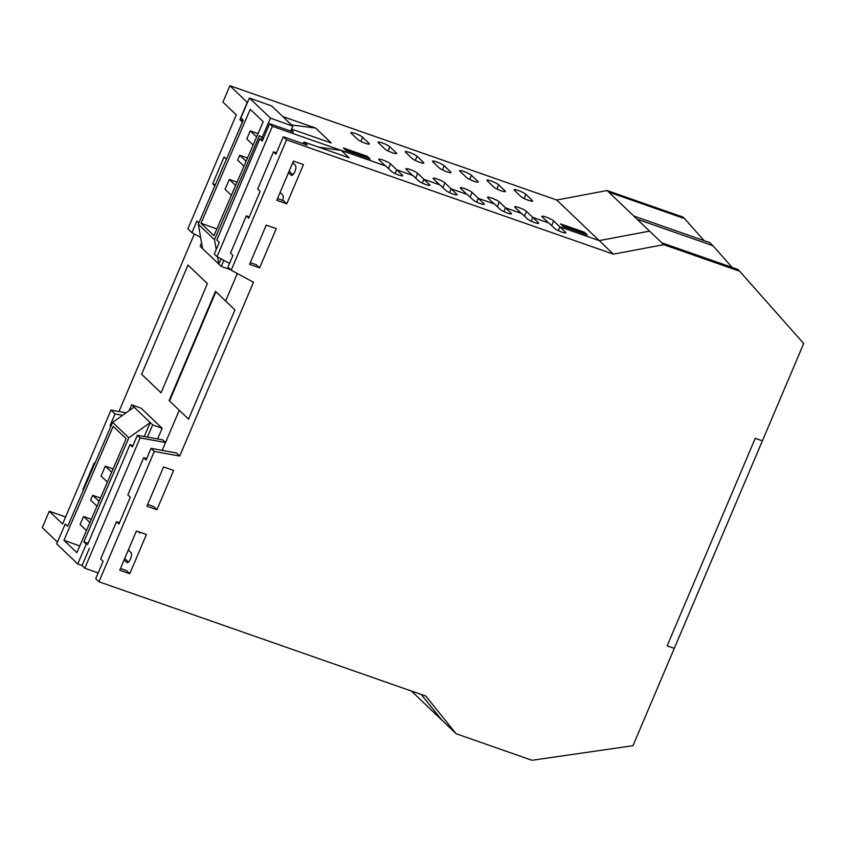 <?xml version="1.0" encoding="UTF-8"?>
<svg xmlns="http://www.w3.org/2000/svg" width="846" height="846" viewBox="0 0 846 846"><rect width="100%" height="100%" fill="white"/><g stroke="black" fill="none" stroke-linecap="round" stroke-linejoin="round"><path stroke-width="1.27" d="M162.221 450.368L179.257 410.247L165.552 442.521L140.119 437.9L84.79 568.237L98.168 572.911M225.628 301.007L237.303 273.501L225.628 301.007L234.934 309.9L188.563 419.14L169.549 400.962L215.91 291.722L225.628 301.007M318.456 147.098L341.372 150.451L385.744 165.964L391.412 171.378A6.282 0.983 -157 0 0 397.652 174.667A6.282 0.983 -157 0 0 402.685 175.757A6.282 0.983 -157 0 0 402.389 175.217L396.721 169.803L412.943 175.482L418.611 180.896A6.282 0.983 -157 0 0 424.851 184.185A6.282 0.983 -157 0 0 429.884 185.263A6.282 0.983 -157 0 0 429.588 184.724L423.92 179.32L440.142 184.988L445.81 190.403A6.282 0.983 -157 0 0 452.05 193.692A6.282 0.983 -157 0 0 457.073 194.77A6.282 0.983 -157 0 0 456.787 194.242L451.119 188.827L467.341 194.495L473.009 199.91A6.282 0.983 -157 0 0 479.248 203.199A6.282 0.983 -157 0 0 484.272 204.288A6.282 0.983 -157 0 0 483.986 203.749L478.318 198.334L494.54 204.013L500.208 209.427A6.282 0.983 -157 0 0 506.447 212.716A6.282 0.983 -157 0 0 511.47 213.795A6.282 0.983 -157 0 0 511.185 213.255L505.517 207.852L521.739 213.52L527.407 218.934A6.282 0.983 -157 0 0 533.646 222.223A6.282 0.983 -157 0 0 538.669 223.302A6.282 0.983 -157 0 0 538.373 222.773L532.716 217.359L548.938 223.027L554.606 228.441A6.282 0.983 -157 0 0 560.845 231.73A6.282 0.983 -157 0 0 565.868 232.819A6.282 0.983 -157 0 0 565.572 232.28L559.915 226.865L599.232 240.613L649.559 231.127L663.729 244.663L739.594 271.196L803.7 343.508L762.394 440.829L755.235 438.323L667.134 645.879L674.294 648.374L632.977 745.696L531.986 760.279L456.121 733.746L425.813 696.068L98.95 581.773L154.279 451.436L179.722 456.047L253.493 282.268L231.212 270.202L286.54 139.854L613.392 254.149L663.729 244.663M345.316 149.774L367.576 157.166L369.194 158.71L347.241 151.032L345.623 149.488M562.431 225.692L584.681 233.084L586.299 234.628L564.356 226.95L562.738 225.406M128.328 550.016L130.929 552.501A5.457 2.073 109.3 0 1 130.612 558.593A5.457 2.073 109.3 0 1 127.016 562.622A5.457 2.073 109.3 0 1 126.71 562.431L124.108 559.946M124.722 558.508L128.465 562.082M140.806 532.536A5.457 2.073 109.3 0 1 139.664 532.832A5.457 2.073 109.3 0 1 139.357 532.642L138.353 531.679M289.12 171.209L292.864 174.784M292.727 162.718L295.328 165.203A5.457 2.073 109.3 0 1 295.011 171.294A5.457 2.073 109.3 0 1 291.415 175.334A5.457 2.073 109.3 0 1 291.109 175.143L288.507 172.647M280.079 192.518L282.68 195.003A5.457 2.073 109.3 0 1 282.617 200.386M293.425 161.078L303.439 164.589L286.794 203.812L276.769 200.312L293.425 161.078M277.499 198.599L283.547 200.714L286.794 203.812M266.226 225.131L276.251 228.642L259.606 267.865L249.581 264.364L266.226 225.131M250.31 262.651L256.359 264.766L259.606 267.865M341.372 150.451L349.06 157.8L303.925 142.012L307.161 145.11L283.304 136.766L275.923 154.141L273.491 151.825L257.692 189.06L260.113 191.386L248.735 218.194L246.302 215.878L230.503 253.113L232.925 255.439L227.976 267.103L231.212 270.202M163.585 466.95L173.61 470.45L156.954 509.673L146.94 506.172L163.585 466.95M147.659 504.459L153.718 506.585L156.954 509.673M136.396 531.002L146.421 534.503L129.766 573.725L119.751 570.225L136.396 531.002M120.47 568.512L126.53 570.638L129.766 573.725M179.722 456.047L176.486 452.959L151.043 448.338L146.094 460.002L143.661 457.686L127.852 494.931L130.284 497.247L118.905 524.055L116.473 521.739L100.663 558.984L103.096 561.3L95.714 578.675L98.95 581.773M249.274 216.914L246.302 215.878M276.462 152.862L273.491 151.825M146.633 458.722L143.661 457.686M119.445 522.775L116.473 521.739M151.043 448.338L154.279 451.436M303.196 143.725L303.925 142.012M422.313 183.096L423.92 179.32L422.313 183.096M449.512 192.602L451.119 188.827L449.512 192.602M476.71 202.109L478.318 198.334L476.71 202.109M503.909 211.627L505.517 207.852L503.909 211.627M531.108 221.134L532.716 217.359L531.108 221.134M558.307 230.641L559.915 226.865L558.307 230.641M395.114 173.578L396.721 169.803L395.114 173.578M411.41 691.034L441.961 720.21L421.245 694.471L441.961 720.21L456.121 733.746M739.594 271.196L737.649 269.335L661.784 242.813M283.304 136.766L286.54 139.854M637.017 219.146L633.781 216.047L709.646 242.58L712.882 245.668L637.017 219.146L649.559 231.127L599.232 240.613L613.392 254.149M96.973 506.204L90.628 500.145L92.722 495.301L100.484 498.083M92.722 495.301L99.067 501.361M86.429 530.579L80.095 524.52L83.564 516.483L89.909 522.542M83.564 516.483L91.326 519.264M107.4 482.083L101.055 476.023L105.338 466.135L111.672 472.195M105.338 466.135L113.089 468.917M128.835 437.794L150.239 422.588L134.059 407.116L112.645 422.334L128.835 437.794L83.86 541.821L88.079 543.333M144.222 436.515L150.239 422.588L152.671 424.904L147.405 437.086M157.589 438.937L162.178 428.309L152.671 424.904M162.178 428.309L141.145 408.206L131.627 404.8L134.059 407.116M112.645 422.334L67.669 526.349L65.248 524.034L56.682 543.841L77.726 563.954L86.292 544.137L83.86 541.821M129.1 410.638L131.627 404.8M113.195 426.352L126.149 438.725L76.891 552.65L63.936 540.277L113.195 426.352M63.936 540.277L79.788 545.956M82.083 565.509L77.726 563.954M169.137 400.57L188.563 419.14L234.934 309.9L215.508 291.341L169.137 400.57M84.79 568.237L82.041 565.604L89.412 548.229M57.433 542.096L42.3 527.64L49.258 511.248L65.597 516.969M732.16 267.421L712.882 245.668M243.003 120.809L239.904 119.73L247.286 102.345L229.879 85.721L556.742 200.016L599.232 240.613L559.915 226.865L553.675 220.912A6.557 1.026 -157 0 0 547.172 217.485A6.557 1.026 -157 0 0 541.916 216.354A6.557 1.026 -157 0 0 542.223 216.904L548.462 222.868L532.716 217.359L526.476 211.405A6.557 1.026 -157 0 0 519.973 207.968A6.557 1.026 -157 0 0 514.717 206.836A6.557 1.026 -157 0 0 515.024 207.397L521.263 213.351L505.517 207.852L499.277 201.887A6.557 1.026 -157 0 0 492.774 198.461A6.557 1.026 -157 0 0 487.518 197.33A6.557 1.026 -157 0 0 487.835 197.89L494.064 203.844L478.318 198.334L472.089 192.38A6.557 1.026 -157 0 0 465.575 188.954A6.557 1.026 -157 0 0 460.33 187.823A6.557 1.026 -157 0 0 460.636 188.372L466.865 194.337L451.119 188.827L444.89 182.873A6.557 1.026 -157 0 0 438.376 179.437A6.557 1.026 -157 0 0 433.131 178.305A6.557 1.026 -157 0 0 433.438 178.866L439.666 184.819L423.92 179.32L417.691 173.356A6.557 1.026 -157 0 0 411.177 169.93A6.557 1.026 -157 0 0 405.932 168.798A6.557 1.026 -157 0 0 406.239 169.359L412.467 175.312L396.721 169.803L390.492 163.849A6.557 1.026 -157 0 0 383.978 160.423A6.557 1.026 -157 0 0 378.733 159.291A6.557 1.026 -157 0 0 379.04 159.841L385.268 165.805L272.37 126.318L217.052 256.666L214.292 254.033L219.251 242.368L216.819 240.042L259.817 138.755L262.789 139.791M272.37 126.318L269.62 123.696L262.249 141.071L259.817 138.755M140.119 437.9L137.369 435.267L132.41 446.942L129.988 444.615L132.959 445.652M87.55 544.591L129.988 444.615M269.62 123.696L293.477 132.039L291.214 129.872M137.369 435.267L162.802 439.888L165.552 442.521M217.052 256.666L229.53 263.423M229.879 85.721L222.932 102.112L236.277 114.866L187.907 228.822L191.957 232.692L196.906 221.018L198.873 222.889M118.99 411.516L194.347 233.982M161.047 392.84L141.62 374.281L187.992 265.041L207.418 283.6L161.047 392.84L207.418 283.6L187.992 265.041L141.62 374.281L161.047 392.84M126.065 412.795L110.985 410.056L62.615 524.012L49.258 511.248M282.797 116.579L315.653 128.074L331.272 142.995L291.542 129.1M357.668 139.431L351.196 133.245A6.557 1.026 -157 0 1 350.889 132.685A6.557 1.026 -157 0 1 356.134 133.816A6.557 1.026 -157 0 1 362.648 137.242L369.12 143.429A6.557 1.026 -157 0 1 369.427 143.989A6.557 1.026 -157 0 1 364.182 142.858A6.557 1.026 -157 0 1 357.668 139.431M384.867 148.938L378.395 142.752A6.557 1.026 -157 0 1 378.088 142.191A6.557 1.026 -157 0 1 383.333 143.323A6.557 1.026 -157 0 1 389.847 146.76L396.319 152.946A6.557 1.026 -157 0 1 396.626 153.507A6.557 1.026 -157 0 1 391.381 152.375A6.557 1.026 -157 0 1 384.867 148.938M412.065 158.445L405.594 152.259A6.557 1.026 -157 0 1 405.287 151.709A6.557 1.026 -157 0 1 410.532 152.84A6.557 1.026 -157 0 1 417.046 156.267L423.518 162.453A6.557 1.026 -157 0 1 423.825 163.014A6.557 1.026 -157 0 1 418.58 161.882A6.557 1.026 -157 0 1 412.065 158.445M439.264 167.963L432.792 161.776A6.557 1.026 -157 0 1 432.486 161.216A6.557 1.026 -157 0 1 437.731 162.347A6.557 1.026 -157 0 1 444.245 165.774L450.717 171.96A6.557 1.026 -157 0 1 451.024 172.521A6.557 1.026 -157 0 1 445.779 171.389A6.557 1.026 -157 0 1 439.264 167.963M466.463 177.47L459.991 171.283A6.557 1.026 -157 0 1 459.685 170.723A6.557 1.026 -157 0 1 464.93 171.854A6.557 1.026 -157 0 1 471.444 175.291L477.916 181.478A6.557 1.026 -157 0 1 478.223 182.038A6.557 1.026 -157 0 1 472.977 180.907A6.557 1.026 -157 0 1 466.463 177.47M493.662 186.977L487.19 180.79A6.557 1.026 -157 0 1 486.884 180.24A6.557 1.026 -157 0 1 492.129 181.372A6.557 1.026 -157 0 1 498.643 184.798L505.115 190.985A6.557 1.026 -157 0 1 505.422 191.545A6.557 1.026 -157 0 1 500.176 190.413A6.557 1.026 -157 0 1 493.662 186.977M520.861 196.494L514.389 190.308A6.557 1.026 -157 0 1 514.082 189.747A6.557 1.026 -157 0 1 519.328 190.879A6.557 1.026 -157 0 1 525.831 194.305L532.314 200.491A6.557 1.026 -157 0 1 532.62 201.052A6.557 1.026 -157 0 1 527.375 199.92A6.557 1.026 -157 0 1 520.861 196.494M560.57 223.915L584.427 232.248L587.261 234.955L563.404 226.612L560.57 223.915M343.455 147.997L367.312 156.33L370.146 159.037L346.289 150.704L343.455 147.997M633.781 216.047L608.686 192.074L684.551 218.606L682.933 217.062L607.068 190.53L556.742 200.016M367.312 156.33L367.048 156.975M584.427 232.248L584.152 232.893M111.08 425.94L110.075 425.591L115.024 413.927L122.554 415.291M200.618 237.377L191.957 232.692M110.075 425.591L110.9 426.373M83.458 489.845L82.887 489.644L94.266 462.836L94.879 463.418M214.884 185.856L212.716 183.783L215.381 184.714M239.904 119.73L242.453 122.088M212.716 183.783L224.095 156.965L226.421 159.185M234.934 139.484L242.337 122.046M291.532 124.933L315.653 128.074M684.551 218.606L704.084 240.634M608.686 192.074L607.068 190.53M115.024 413.927L110.985 410.056M247.497 158.043L239.735 155.262L237.641 160.116L243.986 166.176M246.08 161.322L239.735 155.262M256.613 136.957L250.268 130.897L246.799 138.934L253.144 144.994M258.03 133.679L250.268 130.897M235.643 185.454L229.308 179.394L225.036 189.282L231.37 195.341M237.06 182.176L229.308 179.394M217.517 256.92L218.776 264.079L202.585 248.608L198.313 224.201L214.493 239.661L216.216 249.507M201.591 242.961L200.153 246.292L202.585 248.608M230.736 269.747L221.197 266.395L223.82 260.335M221.039 258.823L218.776 264.079L221.197 266.395M263.349 138.48L259.468 135.646L214.493 239.661M198.313 224.201L243.278 120.174L240.856 117.858L249.422 98.041L271.778 106.046L292.822 126.16L270.466 118.154L249.422 98.041M261.9 137.961L270.466 118.154M200.999 223.27L213.943 235.643L263.201 121.718L250.257 109.335L200.999 223.27L216.84 228.938M292.822 126.16L290.696 131.067M667.134 645.879L755.235 438.323L762.394 440.829L674.294 648.374L667.134 645.879M454.175 731.896L429.504 708.324M126.71 562.431L127.376 562.664M139.357 532.642L140.024 532.874M291.109 175.143L291.775 175.365M429.292 185.422L429.588 184.724M456.491 194.94L456.787 194.242M483.69 204.446L483.986 203.749M510.889 213.953L511.185 213.255M538.088 223.471L538.373 222.773M565.276 232.978L565.572 232.28M402.093 175.915L402.389 175.217M390.492 163.849L388.483 168.576M417.691 173.356L415.682 178.094M444.89 182.873L442.881 187.601M472.089 192.38L470.08 197.107M499.277 201.887L497.279 206.625M526.476 211.405L524.478 216.132M553.675 220.912L551.666 225.639M369.12 143.429L368.814 144.158M362.648 137.242L360.882 141.409M396.319 152.946L396.013 153.665M389.847 146.76L388.081 150.916M423.518 162.453L423.212 163.183M417.046 156.267L415.28 160.433M450.717 171.96L450.41 172.69M444.245 165.774L442.479 169.94M477.916 181.478L477.609 182.197M471.444 175.291L469.678 179.447M505.115 190.985L504.808 191.714M498.643 184.798L496.877 188.965M532.314 200.491L532.007 201.221M525.831 194.305L524.065 198.472"/></g></svg>
